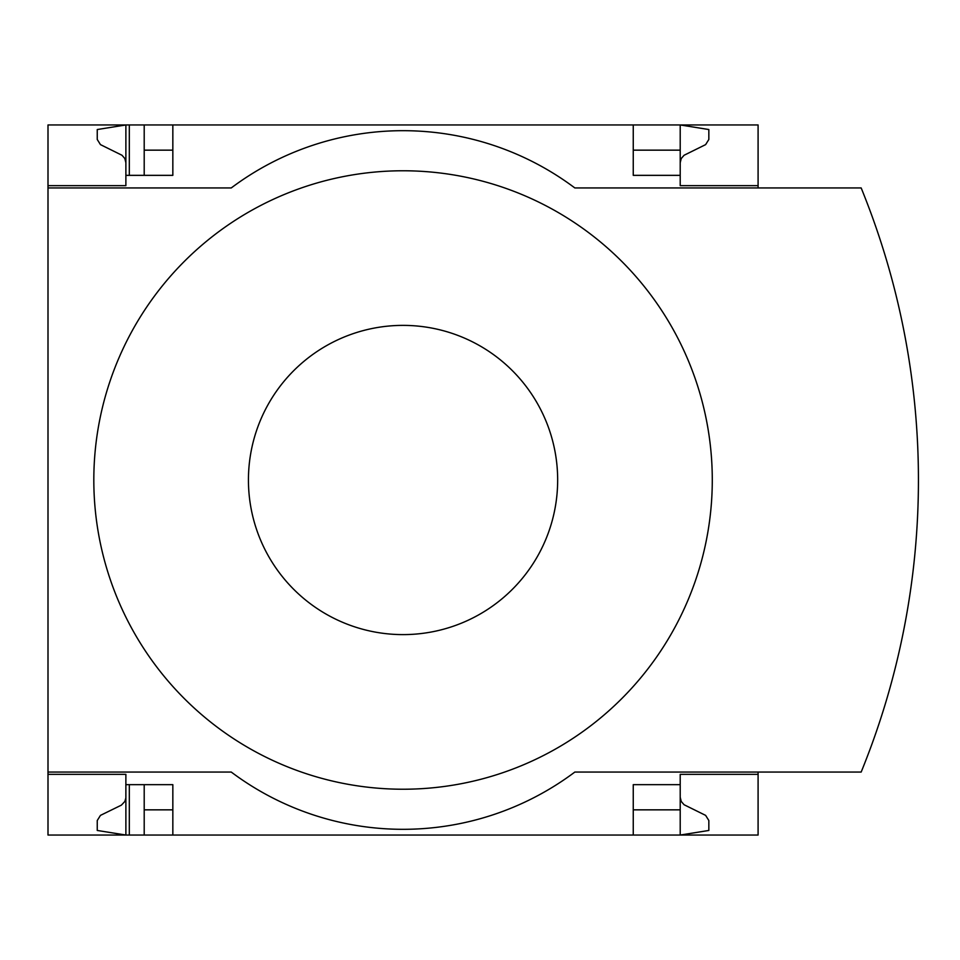 <?xml version="1.0" encoding="UTF-8"?>
<svg xmlns="http://www.w3.org/2000/svg" width="960" height="960" viewBox="0 0 960 960"><rect width="100%" height="100%" fill="white"/><g stroke="black" fill="none" stroke-linecap="round" stroke-linejoin="round"><path stroke-width="1.44" d="M758.088 772.056L758.088 835.044L172.836 835.044L172.836 784.656L125.88 784.656L125.88 835.044L97.248 830.46L97.248 820.524L100.464 815.376L121.38 805.14L124.848 801.468L125.856 797.976L125.88 774.348L48 774.348L48 772.056L231.252 772.056A286.332 286.332 0 0 0 574.836 772.056L861.168 772.056A773.364 773.364 0 0 0 861.168 187.944L574.836 187.944A286.332 286.332 0 0 0 231.252 187.944L48 187.944L48 185.652L125.88 185.652L125.88 124.956L144.204 124.956L144.204 175.344M125.88 774.348L48 774.348L48 835.044L129.312 835.044L129.312 784.656M129.312 175.344L129.312 124.956M129.312 835.044L144.204 835.044L144.204 784.656M633.252 150.156L680.208 150.156L680.208 124.956L144.204 124.956M172.836 835.044L144.204 835.044M125.88 185.652L48 185.652L48 124.956L125.88 124.956L97.248 129.54L97.248 139.476L100.464 144.624L121.992 155.256L124.848 158.532L125.88 162.744M172.836 150.156L144.204 150.156M680.208 797.256L681.24 801.468L684.096 804.744L705.624 815.376L708.84 820.524L708.84 830.46L680.208 835.044L680.208 809.844L633.252 809.844M172.836 809.844L144.204 809.844M172.836 124.956L172.836 175.344L125.88 175.344M633.252 124.956L633.252 175.344L680.208 175.344L680.208 185.652L758.088 185.652L758.088 124.956L680.208 124.956L708.84 129.54L708.84 139.476L705.624 144.624L684.096 155.256L681.24 158.532L680.208 162.744M758.088 187.944L758.088 185.652M680.208 150.156L680.208 175.344M48 187.944L48 772.056M758.088 774.348L680.208 774.348L680.208 784.656L633.252 784.656L633.252 835.044M680.208 784.656L680.208 809.844M403.044 789.228A309.228 309.228 0 0 0 712.284 480A309.228 309.228 0 0 0 403.044 170.772A309.228 309.228 0 0 0 93.816 480A309.228 309.228 0 0 0 403.044 789.228M403.044 325.38A154.62 154.62 0 0 1 536.952 557.304A154.62 154.62 0 0 1 269.148 557.304A154.62 154.62 0 0 1 403.044 325.38"/></g></svg>
